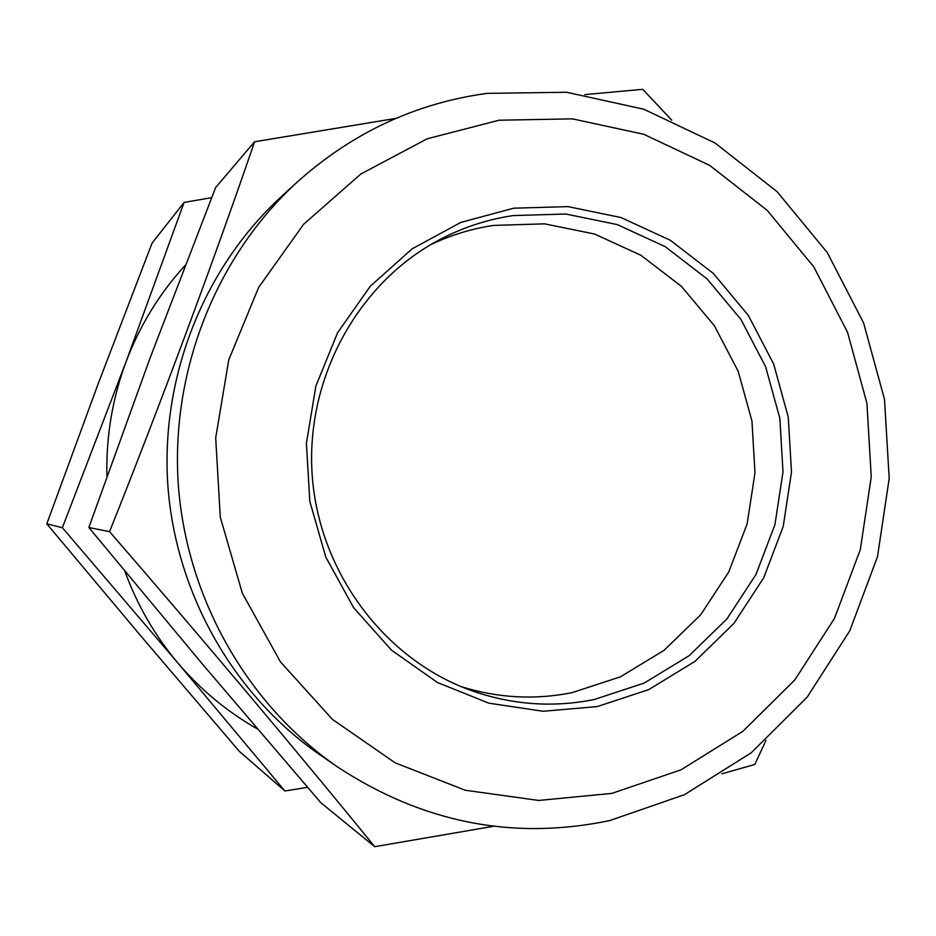 <?xml version="1.0" encoding="UTF-8"?>
<svg xmlns="http://www.w3.org/2000/svg" width="936" height="936" viewBox="0 0 936 936"><rect width="100%" height="100%" fill="white"/><g stroke="black" fill="none" stroke-linecap="round" stroke-linejoin="round"><path stroke-width="1.4" d="M430.771 244.612C450.883 235.065 471.814 228.665 493.576 225.412L544.623 223.844L594.512 234.012L640.821 255.224L681.373 286.311L714.32 325.646L738.2 371.311L751.959 421.13L754.989 472.785L747.15 523.856L728.77 571.978L700.619 614.858L663.952 650.415L620.416 676.822L572.013 692.663C534.901 700.081 497.975 698.08 461.237 686.661M594.184 699.531C552.451 707.897 511.161 704.785 470.317 690.206C383.865 658.745 318.802 571.522 312.168 474.868C305.487 378.214 357.95 282.883 439.276 239.862C462.676 227.518 487.258 219.422 513.057 215.584L565.8 214.016L617.327 224.605L665.145 246.613L707.008 278.823L741.019 319.562L765.66 366.842L779.863 418.392L782.999 471.838L774.926 524.698L755.972 574.493L726.944 618.895L689.107 655.715L644.155 683.093L594.184 699.531M597.262 706.586L543.091 711.266L488.896 703.182L437.451 682.519L391.517 650.169L353.597 607.663L325.833 557.177L309.804 501.38L306.423 443.278L315.888 386.018L337.603 332.713L370.328 286.182L412.179 248.812L460.851 222.417L513.724 208.19L568.035 206.622L621.083 217.561L670.281 240.259L713.349 273.441L748.32 315.397L773.662 364.045L788.264 417.117L791.493 472.107L783.198 526.5L763.717 577.769L733.871 623.47L694.945 661.401L648.707 689.621L597.262 706.586M721.878 773.803L754.802 764.466L765.987 740.364M671.744 120.182L642.763 89.318L584.813 94.606M211.665 197.636L184.099 202.433L125.962 362.033C139.698 325.681 159.494 293.389 185.34 265.157M106.926 476.377C105.967 436.913 112.32 398.795 125.962 362.033L62.373 527.705L177.781 662.887C154.826 635.626 137.183 605.054 124.851 571.182M257.494 728.968C227.237 711.84 200.667 689.809 177.781 662.887L284.907 790.99L307.558 787.328M284.907 790.99L239.394 751.433L141.909 637.217L46.8 523.844L62.373 527.705M46.8 523.844L98.163 383.795L152.1 243.067L184.099 202.433M319.714 754.673C233.637 695.167 175.523 593.237 167.813 484.813C160.571 376.354 204.165 267.427 281.256 196.665L296.911 182.344C216.31 256.3 170.668 370.422 178.261 484.099C186.334 597.73 247.198 704.515 337.182 766.713L319.714 754.673M395.834 118.404L254.58 141.757C214.718 258.219 160.945 403.018 109.57 531.66C201.029 637.088 299.368 754.006 374.681 846.682L493.752 826.266M374.681 846.682L320.767 802.655L202.773 664.49L88.838 527.518L109.57 531.66M88.838 527.518L150.076 358.032L215.643 187.528L254.58 141.757M611.816 793.4L680.963 769.848L742.88 731.332L794.781 679.992L834.467 618.45L860.301 549.678L871.252 476.857L866.923 403.264L847.513 332.198L813.817 266.9L767.227 210.378L709.699 165.391L643.746 134.281L572.376 118.849L498.982 120.229L427.225 138.785L360.898 173.967L303.615 224.289L258.687 287.329L228.77 359.834L215.689 437.884L220.288 517.14L242.319 593.19L280.437 661.834L332.397 719.363L395.167 762.84L465.204 790.23L538.691 800.444L611.816 793.4M296.911 182.344C352.193 132.795 415.584 103.135 487.083 93.366L566.596 92.254L643.816 109.231L715.057 143.032L777.091 191.658L827.284 252.58L863.565 322.85L884.485 399.251L889.2 478.354L877.5 556.686L849.806 630.747L807.16 697.156L751.28 752.755L684.485 794.676L609.745 820.568C513.209 840.703 422.347 822.744 337.182 766.713"/></g></svg>
